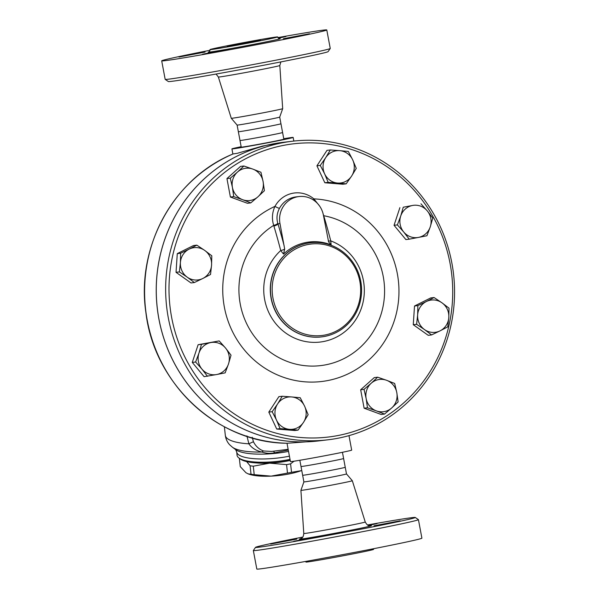 <?xml version="1.0" encoding="UTF-8"?>
<svg xmlns="http://www.w3.org/2000/svg" width="599" height="599" viewBox="0 0 599 599"><rect width="100%" height="100%" fill="white"/><g stroke="black" fill="none" stroke-linecap="round" stroke-linejoin="round"><path stroke-width="0.9" d="M165.189 79.375L168.349 81.539A81.269 1.58 -10.6 0 0 270.718 63.891A81.269 1.58 -10.6 0 0 328.072 51.649L330.244 48.489A83.972 1.632 169.4 0 1 270.973 61.143A83.972 1.632 169.4 0 1 165.189 79.375A83.972 1.632 169.4 0 1 165.167 79.345L161.7 60.843A83.972 1.632 -10.6 0 0 267.513 42.641A83.972 1.632 -10.6 0 0 326.784 29.95A83.972 1.632 -10.6 0 0 277.891 37.587M239.989 140.48A21.669 0.419 -10.6 0 0 239.997 140.488L238.35 131.72A21.669 0.419 -10.6 0 0 238.357 131.728L237.107 125.071L231.281 118.28A26.146 0.509 -10.6 0 0 231.281 118.28A26.146 0.509 -10.6 0 0 264.226 112.605A26.146 0.509 -10.6 0 0 282.683 108.659A26.146 0.509 -10.6 0 0 282.683 108.651L279.815 65.508L280.871 61.922M326.784 29.95L330.251 48.452A83.972 1.632 169.4 0 1 330.244 48.489M210.047 50.279A83.972 1.632 -10.6 0 0 161.7 60.843M253.377 42.14A34.405 0.666 -10.6 0 0 277.659 36.936A34.405 0.666 -10.6 0 0 243.711 42.611A34.405 0.666 -10.6 0 0 210.032 49.597A34.405 0.666 -10.6 0 0 253.377 42.14M212.136 52.195L229.207 49.26L206.513 53.693L202.574 54.239L212.136 52.195M283.417 38.718L309.503 33.761L283.417 38.718M278.018 37.789L285.91 36.554L278.408 38.201M205.075 52.076L178.989 57.032L205.075 52.076M237.107 125.071A21.669 0.419 -10.6 0 0 264.414 120.369A21.669 0.419 -10.6 0 0 279.711 117.105A21.669 0.419 -10.6 0 0 279.711 117.097L282.683 108.659M238.357 131.728A21.669 0.419 -10.6 0 0 265.656 127.025A21.669 0.419 -10.6 0 0 280.953 123.753A21.669 0.419 -10.6 0 0 280.953 123.746M248.54 42.709L260.49 40.155L255.571 40.837L227.208 46.385L248.54 42.709M239.997 140.488A21.669 0.419 -10.6 0 0 267.296 135.786A21.669 0.419 -10.6 0 0 282.593 132.514L279.711 117.097M367.524 524.956A81.269 1.58 169.4 0 1 415.249 517.461A81.269 1.58 169.4 0 1 357.91 529.771A81.269 1.58 169.4 0 1 255.518 547.351A81.269 1.58 169.4 0 1 302.727 537.078M270.673 544.049L296.76 539.093L270.673 544.049M367.749 525.083L377.063 523.593L368.527 525.443M400.11 520.831L374.023 525.787L400.11 520.831M310.791 538.344L293.727 541.279L316.414 536.846L320.353 536.3L310.791 538.344M352.317 480.72L346.492 473.929A21.669 0.419 -10.6 0 1 331.195 477.208A21.669 0.419 -10.6 0 1 303.888 481.903L300.915 490.341A26.146 0.509 -10.6 0 0 300.915 490.349A26.146 0.509 -10.6 0 0 333.86 484.681A26.146 0.509 -10.6 0 0 352.317 480.727A26.146 0.509 -10.6 0 0 352.317 480.72L365.24 521.991A31.26 0.606 169.4 0 1 343.175 526.716A31.26 0.606 169.4 0 1 303.783 533.492C303.154 538.808 301.469 537.767 300.428 538.83L300.436 538.83M255.518 547.351L253.355 550.511A83.972 1.632 -10.6 0 0 253.347 550.548A83.972 1.632 -10.6 0 0 359.153 532.346A83.972 1.632 -10.6 0 0 418.431 519.655A83.972 1.632 -10.6 0 0 418.409 519.625L415.249 517.461M253.347 550.548L256.814 569.05A83.972 1.632 -10.6 0 0 362.62 550.848A83.972 1.632 -10.6 0 0 421.898 538.157L418.431 519.655M305.707 561.413L305.939 562.064A34.405 0.666 -10.6 0 0 349.284 554.599A34.405 0.666 -10.6 0 0 373.566 549.403L373.551 548.721M337.754 438.281A150.342 144.374 83.2 0 0 452.769 268.337A150.342 144.374 83.2 0 0 292.409 141.229A150.342 144.374 83.2 0 0 166.732 307.519A150.342 144.374 83.2 0 0 327.795 439.823A150.342 144.374 83.2 0 0 337.754 438.281M283.013 142.345A150.342 144.374 -96.8 0 0 282.99 142.345A150.342 144.374 -96.8 0 0 273.032 143.895A150.342 144.374 -96.8 0 0 158.016 313.831A150.342 144.374 -96.8 0 0 318.376 440.939A150.342 144.374 -96.8 0 0 318.398 440.939A150.342 144.374 -96.8 0 1 157.35 308.627A150.342 144.374 -96.8 0 1 283.028 142.345L292.409 141.229M302.645 475.247A21.669 0.419 -10.6 0 0 302.645 475.254A21.669 0.419 -10.6 0 0 329.944 470.552A21.669 0.419 -10.6 0 0 345.241 467.28L346.492 473.929M303.888 481.903L301.005 466.486A21.669 0.419 -10.6 0 0 328.312 461.792A21.669 0.419 -10.6 0 0 343.609 458.52A21.669 0.419 -10.6 0 0 343.601 458.512L345.241 467.28M300.998 470.747A33.858 9.052 173.7 0 1 271.107 476.13L287.498 473.09A37.924 10.138 -6.3 0 0 291.533 472.311L300.998 470.717M239.345 458.31L240.266 466.628L245.897 472.678L248.106 473.861L251.033 474.236A37.924 10.138 -6.3 0 0 254.216 474.67L271.107 476.13A33.858 9.052 173.7 0 1 248.795 474.109L248.106 473.861M294.064 461.185L290.597 463.836A37.924 10.138 173.7 0 1 286.562 464.614L269.67 463.154A33.858 9.052 -6.3 0 0 290.223 460.429M257.473 463.02A33.858 9.052 -6.3 0 0 269.67 463.154L253.28 466.194A37.924 10.138 173.7 0 1 250.09 465.76L246.653 461.604M253.28 466.194L254.216 474.67M250.09 465.76L251.033 474.236M290.597 463.836L291.533 472.311M286.562 464.614L287.498 473.09M261.95 463.147A33.522 8.963 -6.3 0 0 290.208 460.332M202.844 278.468L194.338 282.548L187.262 277.187A16.255 15.611 83.2 0 0 202.844 278.468A16.255 15.611 83.2 0 0 211.567 265.08L210.541 274.477L202.844 278.468M179.386 271.924L180.411 262.527A16.255 15.611 83.2 0 0 187.262 277.187L179.386 271.924L176.031 272.32L177.282 253.624L180.628 253.227L189.134 249.139A16.255 15.611 83.2 0 0 180.411 262.527L180.628 253.227M204.716 250.419L211.791 255.78L211.567 265.08A16.255 15.611 83.2 0 0 204.716 250.419A16.255 15.611 83.2 0 0 189.134 249.139L196.831 245.148L204.716 250.419M242.67 199.714L233.737 196.629L232.412 187.36A16.255 15.611 83.2 0 0 242.67 199.714A16.255 15.611 83.2 0 0 257.997 196.757L250.794 202.889L242.67 199.714M230.286 178.188L237.489 172.048A16.255 15.611 83.2 0 0 232.412 187.36L230.286 178.188L226.939 178.584L240.536 166.402L243.89 166.005L252.815 169.09A16.255 15.611 83.2 0 0 237.489 172.048L243.89 166.005M263.073 181.445L264.399 190.714L257.997 196.757A16.255 15.611 83.2 0 0 263.073 181.445A16.255 15.611 83.2 0 0 252.815 169.09L260.947 172.265L263.073 181.445M324.636 173.845L320.27 165.429L325.714 157.649A16.255 15.611 83.2 0 0 324.636 173.845A16.255 15.611 83.2 0 0 337.581 183.047L328.185 182.358L324.636 173.845M330.349 149.967L339.745 150.656A16.255 15.611 83.2 0 0 325.714 157.649L330.349 149.967L326.994 150.364L316.923 165.826L320.27 165.429M348.333 151.442L352.699 159.866A16.255 15.611 83.2 0 0 339.745 150.656L348.333 151.442M351.62 176.054L346.177 183.833L337.581 183.047A16.255 15.611 83.2 0 0 351.62 176.054A16.255 15.611 83.2 0 0 352.699 159.866L356.255 168.379L351.62 176.054M400.724 216.014L403.254 207.224L412.501 205.472A16.255 15.611 83.2 0 0 400.724 216.014A16.255 15.611 83.2 0 0 403.711 231.993L397.392 224.902L400.724 216.014M420.955 203.81L427.274 210.893A16.255 15.611 83.2 0 0 412.501 205.472L403.254 207.224M432.792 218.073L430.262 226.864A16.255 15.611 83.2 0 0 427.274 210.893L432.792 218.073M418.484 237.414L409.229 239.173L403.711 231.993A16.255 15.611 83.2 0 0 418.484 237.414A16.255 15.611 83.2 0 0 430.262 226.864L426.93 235.751L418.484 237.414M426.368 301.522L434.065 297.531L441.95 302.802A16.255 15.611 83.2 0 0 426.368 301.522A16.255 15.611 83.2 0 0 417.645 314.909L417.862 305.61L426.368 301.522M449.025 308.163L448.801 317.463A16.255 15.611 83.2 0 0 441.95 302.802L449.025 308.163M447.775 326.859L440.078 330.85A16.255 15.611 83.2 0 0 448.801 317.463L447.775 326.859M424.496 329.57L416.619 324.306L417.645 314.909A16.255 15.611 83.2 0 0 424.496 329.57A16.255 15.611 83.2 0 0 440.078 330.85L431.572 334.931L424.496 329.57M386.55 380.275L394.674 383.457L396.8 392.63A16.255 15.611 83.2 0 0 386.55 380.275A16.255 15.611 83.2 0 0 371.215 383.233L377.617 377.19L386.55 380.275M398.125 401.899L391.724 407.941A16.255 15.611 83.2 0 0 396.8 392.63L398.125 401.899M384.521 414.081L376.397 410.899A16.255 15.611 83.2 0 0 391.724 407.941L384.521 414.081L381.174 414.478L364.117 408.211L360.665 389.769L364.012 389.372L371.215 383.233A16.255 15.611 83.2 0 0 366.146 398.545L364.012 389.372M367.464 407.814L366.146 398.545A16.255 15.611 83.2 0 0 376.397 410.899L367.464 407.814L364.117 408.211M304.584 406.144L308.141 414.658L303.506 422.34A16.255 15.611 83.2 0 0 304.584 406.144A16.255 15.611 83.2 0 0 291.631 396.942L300.219 397.729L304.584 406.144M298.062 430.112L289.467 429.326A16.255 15.611 83.2 0 0 303.506 422.34L298.062 430.112L294.715 430.509L276.723 429.034L280.07 428.637L276.521 420.124A16.255 15.611 83.2 0 0 289.467 429.326L280.07 428.637M277.599 403.936L282.234 396.253L291.631 396.942A16.255 15.611 83.2 0 0 277.599 403.936A16.255 15.611 83.2 0 0 276.521 420.124L272.156 411.708L277.599 403.936M177.282 253.624L193.484 245.545L196.831 245.148M176.031 272.32L190.991 282.945L194.338 282.548M233.737 196.629L230.39 197.026L247.439 203.286L250.794 202.889M328.185 182.358L324.838 182.755L342.83 184.23L346.177 183.833M324.838 182.755L316.923 165.826M397.392 224.902L394.045 225.299L405.882 239.57L409.229 239.173M394.045 225.299L399.9 207.621M431.572 334.931L428.225 335.328L413.265 324.703L416.619 324.306M413.265 324.703L414.515 306.007L417.862 305.61M414.515 306.007L430.718 297.928L434.065 297.531M360.665 389.769L374.27 377.587L377.617 377.19M276.723 429.034L268.809 412.105L278.879 396.65L282.234 396.253M268.809 412.105L272.156 411.708M230.39 197.026L226.939 178.584M228.489 363.975L225.157 372.863L216.711 374.517A16.255 15.611 83.2 0 0 228.489 363.975A16.255 15.611 83.2 0 0 225.501 347.997L231.019 355.177L228.489 363.975M207.456 376.277L201.938 369.096A16.255 15.611 83.2 0 0 216.711 374.517L204.109 376.674L192.272 362.41L195.618 362.013L198.95 353.125A16.255 15.611 83.2 0 0 201.938 369.096L195.618 362.013M210.728 342.576L219.182 340.913L225.501 347.997A16.255 15.611 83.2 0 0 210.728 342.576A16.255 15.611 83.2 0 0 198.95 353.125L201.481 344.328L210.728 342.576M192.272 362.41L198.127 344.724L219.182 340.913M198.127 344.724L201.481 344.328M313.165 199.841A4.066 0.794 130 0 1 313.861 198.868A27.09 26.012 83.2 0 0 274.978 206.37A4.066 0.674 -151.4 0 0 279.508 208.265A23.024 22.111 -96.8 0 1 296.071 196.891L298.998 196.547A23.024 22.111 -96.8 0 1 323.423 215.221L328.611 241.914L331.142 244.894L330.76 240.888A191.86 53.393 -100.9 0 0 323.917 216.396L323.116 213.813M323.52 215.745A4.066 1.333 161.8 0 0 323.707 215.715A75.803 72.793 -96.8 0 1 377.333 323.939A75.803 72.793 -96.8 0 1 262.886 346.027A75.803 72.793 -96.8 0 1 273.676 225.374A4.066 1.385 164.6 0 0 277.764 223.255C276.341 218.148 276.918 213.154 279.508 208.265M319.581 206.026L313.861 198.868A91.707 88.068 83.2 0 1 391.791 327.481A91.707 88.068 83.2 0 1 248.944 355.05A91.707 88.068 83.2 0 1 274.978 206.37C272.118 212.518 271.684 218.852 273.676 225.374L273.878 226.055A4.066 1.355 163.2 0 0 277.951 223.846L277.764 223.255M328.289 240.805A4.066 0.839 165.6 0 0 330.76 240.888A52.345 50.271 83.2 0 1 364.199 294.379A52.345 50.271 83.2 0 1 323.662 341.505A52.345 50.271 83.2 0 1 268.929 312.768A52.345 50.271 83.2 0 1 280.714 250.547A4.066 0.839 165.6 0 0 284.682 249.072L279.988 223.599A23.024 22.111 -96.8 0 1 298.998 196.547M273.878 226.055A191.86 53.393 79.1 0 1 280.714 250.547L283.522 254.081L284.682 249.072M331.142 244.894A48.309 46.385 83.2 0 0 283.522 254.081M338.008 435.525A147.631 141.768 -96.8 0 1 176.698 241.165A147.631 141.768 -96.8 0 1 417.855 194.623A147.631 141.768 -96.8 0 1 338.008 435.525M324.875 335.036A46.048 44.221 -96.8 0 1 274.559 274.409A46.048 44.221 -96.8 0 1 349.786 259.891A46.048 44.221 -96.8 0 1 324.875 335.036M324.755 336.413A47.403 45.524 83.2 0 0 361.017 282.825A47.403 45.524 83.2 0 0 310.454 242.752A47.403 45.524 83.2 0 0 270.823 295.18A47.403 45.524 83.2 0 0 321.611 336.9A47.403 45.524 83.2 0 0 324.755 336.413M318.376 440.939L287.176 443.253C217.826 443.088 154.138 384.101 145.894 312.528C135.966 246.848 173.688 178.135 233.026 153.965L237.271 153.307L262.549 146.066L282.99 142.345M246.9 435.877L248.885 443.814C251.655 447.925 255.983 450.665 261.86 452.035C266.143 453.458 270.381 453.713 274.574 452.784A13.545 2.456 79.6 0 0 273.249 451.234M288.141 449.31L271.684 451.436L263.605 450.987A13.545 3.968 -72.6 0 0 261.86 452.035A44.79 11.973 173.7 0 1 232.397 447.213L229.694 444.802C227.283 442.242 225.83 439.097 225.329 435.368A48.759 13.036 173.7 0 0 248.885 443.814A13.545 0.404 -26.6 0 1 253.422 441.762L252.246 437.255M263.605 450.987C259.165 449.407 255.766 446.33 253.422 441.762M274.574 452.784L288.284 450.074M290.028 459.388A39.279 10.497 173.7 0 1 238.919 457.995A39.279 10.497 173.7 0 1 237.069 455.27L236.71 452.005A39.279 10.497 -6.3 0 0 289.429 456.176M238.919 457.995L240.349 459.051A37.924 10.138 -6.3 0 0 290.201 460.287M287.011 443.245L290.44 461.582A31.155 0.606 -10.6 0 0 329.69 454.828A31.155 0.606 -10.6 0 0 351.68 450.119L348.97 435.63M241.157 146.71A31.155 0.606 -10.6 0 0 231.918 148.881A31.155 0.606 -10.6 0 0 271.167 142.128A31.155 0.606 -10.6 0 0 293.158 137.426A31.155 0.606 -10.6 0 0 283.761 138.736M239.989 140.488L241.24 147.137A21.669 0.419 -10.6 0 0 268.547 142.442A21.669 0.419 -10.6 0 0 283.844 139.163L282.593 132.514M231.281 118.273L218.358 77.009A31.26 0.606 -10.6 0 0 257.742 70.233A31.26 0.606 -10.6 0 0 279.815 65.508M208.969 51.858A36.569 0.711 -10.6 0 0 254.38 44.199A36.569 0.711 -10.6 0 0 279.471 38.665M300.631 538.756A36.644 0.711 -10.6 0 0 310.2 537.67A36.644 0.711 -10.6 0 0 345.541 531.238A36.644 0.711 -10.6 0 0 370.085 525.757M284.158 245.86A195.88 54.516 -100.9 0 0 277.951 223.846L279.988 223.599M321.513 336.915A47.403 45.524 -96.8 0 1 321.416 336.923A47.403 45.524 -96.8 0 1 270.628 295.165A47.403 45.524 -96.8 0 1 310.334 242.767M287.191 443.245A150.342 144.374 -96.8 0 1 147.264 320.383A150.342 144.374 -96.8 0 1 233.048 153.965M288.538 451.406A41.66 11.134 173.7 0 1 235.699 449.654L232.397 447.213M218.358 77.009L216.074 74.044M277.659 36.943C278.61 38.478 279.254 39.055 279.583 38.673M208.864 51.903L208.864 51.911C209.351 52.128 209.732 51.357 210.032 49.597M370.302 525.757C369.501 524.956 368.445 527.472 365.24 521.991M300.915 490.349L303.783 533.492M318.413 440.939L327.795 439.823M224.378 426.78L225.329 435.368M235.662 449.632L236.71 452.005M293.839 141.065L293.158 137.426M232.884 154.033L231.918 148.881M343.609 458.52L342.441 452.29M301.005 466.486L299.837 460.264"/></g></svg>
